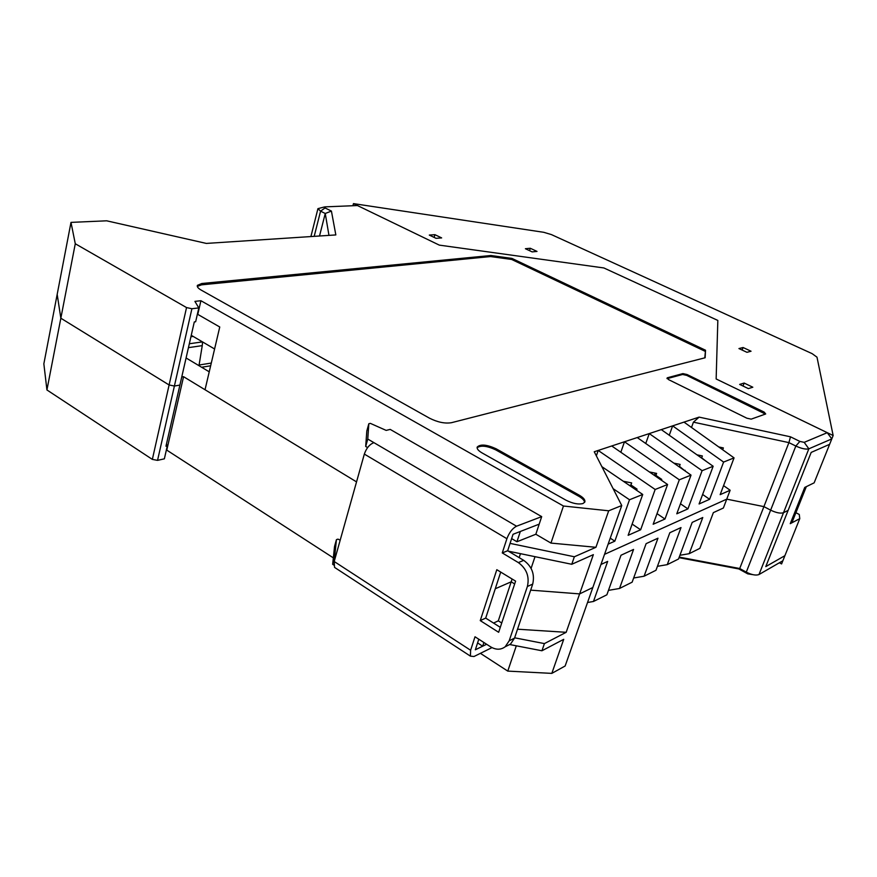 <?xml version="1.0" encoding="UTF-8"?>
<svg xmlns="http://www.w3.org/2000/svg" width="877" height="877" viewBox="0 0 877 877"><rect width="100%" height="100%" fill="white"/><g stroke="black" fill="none" stroke-linecap="round" stroke-linejoin="round"><path stroke-width="1.32" d="M500.296 627.34L485.694 618.099L500.712 572.078M506.358 646.185L510.524 644.102L514.525 638.138L532.701 584.104C534.937 574.314 531.944 566.399 523.712 560.348L507.673 550.745L513.045 534.29L539.191 524.15L535.836 534.246L516.948 541.745L520.324 531.473L539.191 524.15L541.69 516.63L516.542 526.211L367.77 439.048L365.698 446.437L367.616 447.566M477.592 642.929L482.679 646.206L486.636 644.266L475.345 649.791L478.798 639.223M480.256 620.609L496.81 569.699L515.599 581.144L498.651 632.295L480.256 620.609L485.694 618.099M335.244 557.794L334.608 557.377L336.439 539.64L337.974 539.125L340.188 540.177M336.066 568.384L334.532 567.375L334.203 561.51L364.339 454.089C366.411 448.114 369.601 444.31 373.931 442.655M367.77 439.048L368.833 423.734L366.816 430.969L365.698 446.437M507.673 550.745L502.269 552.927L506.895 538.708C509.274 532.46 512.486 528.294 516.542 526.211M523.712 560.348L518.362 562.596L502.269 552.927M518.362 562.596C526.617 568.691 529.631 576.649 527.384 586.483L509.197 640.791L505.174 646.777C500.789 649.989 495.911 649.989 490.55 646.788L475.005 636.779L470.62 650.263L470.423 656.139L473.986 656.511L491.975 647.61M334.608 557.377L332.657 564.317L334.543 546.437L336.439 539.64M332.657 564.317L333.764 565.04M368.833 423.734L370.368 423.372L386.165 430.399L390.199 429.401L541.69 516.63M579.248 495.187C583.38 497.599 585.266 499.813 584.882 501.852L583.073 503.508C578.403 504.692 572.692 503.573 565.928 500.164L481.999 452.883C478.36 450.745 476.759 448.805 477.198 447.051C480.464 443.97 486.746 444.529 496.042 448.75L579.248 495.187L578.875 496.316L495.702 449.846C487.13 445.856 480.925 445.132 477.099 447.698M584.586 502.444C584.488 500.504 582.58 498.454 578.875 496.316M596.349 455.854L598.191 450.449L655.163 489.476L640.648 529.774L628.129 535.31L642.72 494.464L601.874 466.663M620.839 452.258L624.49 441.767L679.313 479.807L664.974 519.031L653.168 524.249L667.594 484.499L611.729 445.976L594.244 451.754L621.749 505.525L592.83 587.513L579.62 593.893L530.662 590.144L579.62 593.893L566.18 632.306L544.409 643.597L541.931 650.767L563.725 639.333L551.819 673.383L565.139 665.994L592.83 587.513L579.62 593.893L593.356 554.648L571.76 564.284L574.358 556.763L595.932 547.292L550.953 543.082L535.836 534.246M636.603 490.298L637.031 489.114L630.947 484.97L631.659 482.931L623.328 481.265M640.648 529.774L632.142 524.084M645.757 443.499L649.265 433.589L702.093 470.686L687.919 508.89L676.781 513.812L691.032 475.115L637.239 437.557L611.729 445.976M661.455 480.267L661.762 479.423L655.908 475.389L656.621 473.405L649.375 471.936M664.974 519.031L657.016 513.637M669.272 435.255L672.637 425.86L723.602 462.069L709.614 499.309L699.079 503.968L713.154 466.257L661.291 429.609L637.239 437.557M684.893 470.828L679.445 466.356L680.146 464.426L673.887 463.144M687.919 508.89L680.475 503.782M723.569 485.628L730.135 490.243L720.16 494.65L734.06 457.882L683.994 422.111L661.291 429.609M707.026 461.927L701.666 457.827L702.356 455.952L696.974 454.823M709.614 499.309L702.62 494.464M730.135 490.243L726.748 499.145L763.911 506.621L788.916 442.622L693.422 422.166L691.493 427.472M693.422 422.166L699.112 417.123L790.484 436.812L799.868 441.416L795.834 446.042L788.916 442.622L790.484 436.812M683.994 422.111L699.112 417.123M718.778 446.963L723.372 447.928L722.692 449.758M319.524 235.99L325.246 213.484L331.418 211.083L325.038 207.948L324.863 206.873L357.454 205.547L439.311 245.121L603.869 267.956L717.835 320.434L603.869 267.956L439.311 245.121L353.464 203.617L543.817 232.317L551.403 234.587L812.113 353.639L816.991 357.18L833.15 435.518L716.147 378.963L717.835 320.434L716.147 378.963L827.263 432.679L831.791 438.917L808.846 448.816C805.908 449.572 801.567 448.651 795.834 446.042L770.642 510.151L763.911 506.621L739.717 568.515L679.236 557.103M833.15 435.518L829.62 444.321L811.181 452.411L829.62 444.321L831.791 438.917M779.401 562.76L781.582 563.944L784.893 555.689L765.774 566.608L788.127 510.381L783.501 512.727C780.53 513.681 776.244 512.826 770.642 510.151L746.283 572.144C751.753 574.873 755.985 575.674 758.989 574.534L782.854 560.765L784.893 555.689L765.774 566.608L811.181 452.411L788.127 510.381L783.501 512.727C780.53 513.681 776.244 512.826 770.642 510.151L763.911 506.621L726.748 499.145L604.527 554.341L726.748 499.145L723.382 508.013L713.363 512.628L699.868 548.355L689.19 553.694L702.773 517.518L692.194 522.396L678.524 559.011L667.254 564.645L681.001 527.559L669.82 532.723L655.985 570.269L644.069 576.222L657.969 538.193L646.119 543.652L632.142 582.175L619.513 588.478L633.567 549.44L621.004 555.24L606.873 594.792L593.466 601.479L607.673 561.39L600.953 564.492M512.113 579.028L511.192 581.813L514.667 583.939L511.192 581.813L495.264 588.763L511.192 581.813L498.311 620.839L493.554 623.076M181.747 376.978L183.556 376.682L356.544 481.89L205.032 389.739L219.754 326.989L197.785 314.383L200.91 300.723L563.462 506.018L608.693 510.798L595.932 547.292M630.947 484.97L629.554 485.496M655.908 475.389L654.922 475.762M679.445 466.356L678.831 466.586M214.591 348.98L191.252 335.31M157.542 460.37L174.391 386.033L179.906 385.08L174.391 386.033L169.108 384.97L174.391 386.033L191.91 308.726L186.538 307.575L169.108 384.97L60.842 318.208L169.108 384.97L152.346 459.395L157.542 460.37L164.361 458.824L167.299 445.933L166.455 444.069M331.418 211.083L335.836 234.926L206.336 243.422L106.665 220.807L70.993 222.385L57.18 294.376L60.842 318.208L75.279 243.751L186.538 307.575M314.196 236.341L320.565 211.171L325.246 213.484L328.963 235.376M613.144 488.686L629.511 499.758L642.72 494.464M629.511 499.758L614.832 541.175L608.134 544.135M734.06 457.882L723.602 462.069M713.154 466.257L702.093 470.686M691.032 475.115L679.313 479.807M667.594 484.499L655.163 489.476M614.832 541.175L610.239 538.16M635.65 489.651L637.031 489.114M621.749 505.525L608.693 510.798M687.042 374.523L764.174 412.102L765.698 413.966L751.194 419.14L746.886 418.208L668.46 379.566L667.244 377.812L682.909 373.602L687.042 374.523L686.735 375.389L682.602 374.468L667.101 378.645M511.938 258.408L705.525 350.23L705.141 357.761L451.447 422.703C444.924 423.755 437.623 422.254 429.555 418.208L201.173 290.09C198.103 288.314 196.854 286.735 197.402 285.365L201.831 283.501L490.912 255.514L511.938 258.408L511.62 259.439L490.605 256.555L490.912 255.514M70.993 222.385L75.279 243.751M200.91 300.723L194.913 301.381L198.816 307.926L191.91 308.726M758.989 574.534L808.846 448.816L804.198 442.348L799.868 441.416M804.198 442.348L827.263 432.679M660.787 479.807L661.762 479.423M684.477 470.532L685.09 470.291M563.462 506.018L550.953 543.082M511.642 538.61L516.948 541.745M520.478 553.672L519.173 557.629M535.014 556.676L531.1 568.384M167.299 445.933L165.961 446.229L194.299 321.936L195.648 321.76L198.816 307.926M325.038 207.948L320.565 211.171L317.934 208.649L324.26 207.005M571.76 564.284L508.364 551.162M510.085 543.389L574.358 556.763M765.435 414.065L686.735 375.389M704.79 357.849L705.525 350.23M705.141 351.315L511.62 259.439M490.605 256.555L201.535 284.839L197.303 286.384M210.655 365.786L201.6 367.255M209.23 371.815L186.088 357.969M211.291 363.056L199.09 365.018L202.247 345.637L188.434 347.643M608.441 590.374L619.513 588.478M633.654 577.998L644.069 576.222M657.443 566.312L667.254 564.645M679.927 555.273L689.19 553.694M189.322 343.762L202.477 341.887M46.93 389.958L60.842 318.208L57.18 294.376L43.85 363.845L46.93 389.958L152.346 459.395M202.576 341.942L202.247 345.637M587.535 602.499L593.466 601.479M747.752 573.854L746.283 572.144L739.717 568.515L738.872 568.954L747.752 573.854L752.762 574.643M738.872 568.954L679.028 557.662M551.819 673.383L507.772 671.102L480.399 653.332M333.337 557.86L166.4 449.879M190.923 336.735L193.159 336.428M183.556 376.682L166.86 449.78M516.301 645.812L507.772 671.102M483.896 642.501L482.679 646.206M501.732 622.999L498.311 620.839M566.18 632.306L517.529 629.204M514.646 637.809L544.409 643.597M541.931 650.767L509.669 644.529M805.897 486.856L805.141 487.228M791.043 521.705L792.359 521.585L806.127 487.152M752.817 387.217L744.145 383.052L739.662 384.422L748.366 388.61L752.817 387.217M525.389 248.728L532.142 251.885L537.009 251.414L530.289 248.268L525.389 248.728M751.052 351.228L743.071 347.511L738.938 348.564L746.952 352.313L751.052 351.228M429.302 235.08L436.044 238.325L441.646 237.908L434.915 234.674L429.302 235.08M744.145 383.052L743.038 386.044M530.289 248.268L529.544 250.669M743.071 347.511L742.128 350.055M434.915 234.674L434.137 237.404M352.916 205.733L353.464 203.617M829.62 444.321L814.141 482.843L804.746 487.426L790.254 523.668L799.769 518.636L784.893 555.689M799.769 518.636L799.265 514.459L795.91 512.716M654.395 475.4L655.218 473.12M527.384 586.483L532.701 584.104M509.197 640.791L514.525 638.138M506.895 538.708L364.339 454.089M334.203 561.51L470.62 650.263M763.834 412.979L764.174 412.102M682.602 374.468L682.909 373.602M666.991 378.513L667.244 377.812M201.535 284.839L201.831 283.501M496.042 448.75L495.702 449.846M510.524 644.102L505.174 646.777M470.423 656.139L334.532 567.375M310.897 236.56L317.891 208.836M197.402 285.365L197.259 286.012"/></g></svg>
